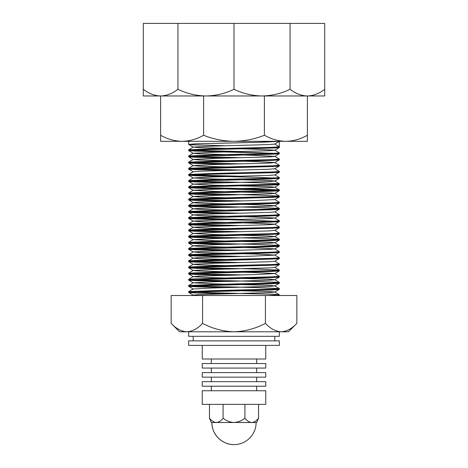 <?xml version="1.0" encoding="UTF-8"?>
<svg xmlns="http://www.w3.org/2000/svg" width="468" height="468" viewBox="0 0 468 468"><rect width="100%" height="100%" fill="white"/><g stroke="black" fill="none" stroke-linecap="round" stroke-linejoin="round"><path stroke-width="0.7" d="M267.766 295.507L279.349 294.781L272.867 294.249L211.325 292.728L188.674 291.669L211.325 290.669L273.265 289.13L279.326 288.586L256.675 287.586L194.723 286.047L188.674 285.503L211.325 284.503L273.277 282.959L279.326 282.42L256.675 281.42L194.723 279.876L188.651 279.361L195.133 278.829L273.277 276.793L279.349 276.278L274.786 273.523L254.411 272.528L199.064 271.007L193.214 270.51L188.651 267.754L211.325 266.725L272.867 265.204L279.326 264.701L276.184 264.309M241.582 274.909L194.723 273.71L188.674 273.166L211.325 272.165L273.265 270.627L279.326 270.083L256.675 269.082L194.735 267.544L188.674 267L211.325 265.999L273.265 264.461L279.349 263.946L274.786 261.191M241.582 262.571L194.729 261.372L188.674 260.828L211.325 259.834L273.277 258.289L279.349 257.774L274.786 255.019L254.411 254.025L199.064 252.504L193.214 251.936L213.589 250.942L268.936 249.421L274.786 248.923L279.349 246.168L276.184 245.805M241.582 256.406L194.723 255.206L188.674 254.662L211.325 253.662L273.277 252.123L279.349 251.608L274.786 248.853L254.411 247.859L199.064 246.338L193.214 245.835L188.651 243.085L211.325 242.055L272.867 240.529L279.326 240.031L276.184 239.634M241.582 250.24L194.723 249.04L188.674 248.496L211.325 247.496L273.271 245.957L279.326 245.413L256.675 244.413L194.735 242.869L188.674 242.325L211.325 241.33L273.265 239.786L279.326 239.242L256.675 238.247L194.729 236.703L188.674 236.159L211.325 235.158L273.277 233.62L279.349 233.105L274.786 230.35M241.582 231.736L194.723 230.537L188.674 229.993L211.325 228.992L273.277 227.454L279.349 226.939L274.786 224.184L254.411 223.189L199.064 221.668L193.214 221.101L213.589 220.106L268.936 218.585L274.786 218.082L279.349 215.327L276.184 214.964M241.582 225.57L194.723 224.365L188.674 223.821L211.325 222.826L273.271 221.282L279.349 220.767L274.786 218.018L254.411 217.023L199.064 215.496L193.214 214.929L213.589 213.934L268.936 212.413L274.786 211.916L279.349 209.161L276.184 208.798M241.582 219.398L194.735 218.199L188.674 217.655L211.325 216.655L273.265 215.116L279.349 214.601L274.786 211.846M241.582 213.232L194.729 212.033L188.674 211.489L211.325 210.489L273.277 208.95L279.326 208.406L256.675 207.406L194.723 205.861L188.674 205.317L211.325 204.323L273.277 202.779L279.349 202.264L274.786 199.514M241.582 200.895L194.723 199.696L188.674 199.152L211.325 198.157L273.271 196.613L279.326 196.069L256.675 195.068L194.735 193.53L188.674 192.986L211.325 191.985L273.265 190.447L279.326 189.903L256.675 188.902L194.729 187.364L188.674 186.814L211.325 185.819L273.277 184.275L279.326 183.731L256.675 182.736L194.723 181.192L188.674 180.648L211.325 179.654L273.277 178.109L279.349 177.594L274.786 174.839M241.582 176.225L194.723 175.026L188.674 174.482L211.325 173.482L273.271 171.943L279.349 171.428L274.786 168.673M241.582 170.059L194.735 168.86L188.674 168.316L211.325 167.316L273.265 165.771L279.349 165.262L274.786 162.507L254.411 161.513L199.064 159.986L193.214 159.418L213.589 158.424L268.936 156.903L274.786 156.406L279.349 153.65L256.675 152.621L195.133 151.1L188.651 150.567L211.325 149.538L272.867 148.017L279.326 147.514L276.184 147.122M241.582 163.888L194.729 162.689L188.674 162.144L211.325 161.15L273.277 159.606L279.349 159.091L274.786 156.335L254.411 155.341L199.064 153.82L193.214 153.252L213.589 152.258L268.936 150.737L274.786 150.234L279.326 147.514M241.582 157.722L194.723 156.523L188.674 155.979L211.325 154.978L273.277 153.44L279.349 152.925L274.786 150.169L254.411 149.175L199.064 147.654L193.214 147.087L213.589 146.092L268.936 144.571L274.786 144.068L279.349 141.313L279.349 146.753L274.827 144.045M241.582 151.556L194.723 150.357L188.674 149.813L211.325 148.812L273.277 147.268L279.349 146.753L279.349 147.484M276.237 295.144L279.349 295.507L276.184 295.144M226.418 293.793L195.133 292.956L188.651 292.424L211.325 291.394L272.867 289.873L279.326 289.37L276.184 288.978M226.418 287.627L195.133 286.79L188.651 286.258L211.325 285.228L272.867 283.707L279.326 283.204L276.184 282.812M226.418 281.461L188.651 280.092L211.325 279.063L272.867 277.536L279.326 277.033L276.184 276.641M226.418 275.289L195.133 274.453L188.651 273.92L211.325 272.891L272.867 271.37L279.326 270.867L276.184 270.475M226.418 269.123L188.674 267.784M226.418 262.957L195.133 262.121L188.651 261.583L211.325 260.559L272.867 259.032L279.326 258.529L276.184 258.137M226.418 256.786L195.133 255.949L188.651 255.417L211.325 254.387L272.867 252.866L279.326 252.363L276.184 251.971M226.418 250.62L195.133 249.783L188.651 249.251L194.729 248.736L256.675 247.192L279.326 246.197M226.418 244.454L188.674 243.114M226.418 238.282L195.133 237.446L188.651 236.913L211.325 235.89L272.867 234.363L279.326 233.86L276.184 233.468M226.418 232.116L195.133 231.28L188.651 230.747L211.325 229.718L272.867 228.197L279.326 227.694L276.184 227.302M226.418 225.95L195.133 225.114L188.651 224.581L194.723 224.067L256.675 222.522L279.349 221.493L256.675 220.469L195.133 218.942L188.651 218.41L194.723 217.895L256.675 216.356L279.326 215.356M226.418 213.613L195.133 212.776L188.651 212.244L194.723 211.729L256.675 210.185L279.326 209.19M226.418 207.447L195.133 206.61L188.651 206.078L211.325 205.048L272.867 203.521L279.326 203.024L276.184 202.626M226.418 201.275L195.133 200.439L188.651 199.906L211.325 198.882L272.867 197.356L279.326 196.852L276.184 196.461M226.418 195.109L195.133 194.273L188.651 193.74L194.729 193.225L256.675 191.687L279.349 190.657L256.675 189.628L195.133 188.107L188.651 187.574L211.325 186.545L272.867 185.018L279.326 184.521L276.184 184.123M226.418 182.777L195.133 181.935L188.651 181.403L194.735 180.888L256.675 179.349L279.349 178.32L256.675 177.29L195.133 175.769L188.651 175.237L211.325 174.207L272.867 172.686L279.326 172.183L276.184 171.791M226.418 170.44L195.133 169.603L188.651 169.071L211.325 168.041L272.867 166.514L279.326 166.017L276.184 165.619M226.418 164.274L195.133 163.431L188.651 162.899L211.325 161.875L272.867 160.349L279.326 159.845L276.184 159.453M226.418 158.102L195.133 157.266L188.651 156.733L194.735 156.218L256.675 154.68L279.326 153.679M226.418 145.77L195.133 144.928L188.651 144.396L194.735 143.881L256.675 142.342L279.326 141.342M324.704 89.294L324.704 95.963L143.296 95.963L143.296 23.4L324.704 23.4L324.704 89.294C319.153 93.582 313.379 95.8 307.382 95.963C301.386 95.805 295.606 93.582 290.055 89.294L290.055 23.4M290.055 89.294C281.081 93.582 271.738 95.8 262.027 95.963C252.328 95.805 242.98 93.582 234 89.294L234 23.4M234 89.294C225.02 93.582 215.678 95.8 205.973 95.963C196.267 95.805 186.925 93.582 177.945 89.294L177.945 23.4M177.945 89.294C172.394 93.582 166.62 95.8 160.618 95.963C154.621 95.805 148.847 93.582 143.296 89.294M307.382 135.27C300.468 139.154 293.307 141.172 285.889 141.313L307.382 141.313L307.382 95.963M264.397 135.27C254.633 139.142 244.501 141.155 234 141.313L285.889 141.313C278.466 141.172 271.305 139.16 264.397 135.27L264.397 95.963M203.603 135.27C196.695 139.154 189.528 141.172 182.111 141.313L234 141.313C223.517 141.16 213.385 139.142 203.603 135.27L203.603 95.963M160.618 135.27L160.618 141.313L182.111 141.313C174.693 141.172 167.526 139.16 160.618 135.27L160.618 95.963M196.034 295.507L193.214 295.179L188.674 292.453M192.564 295.501L193.214 295.115L199.064 294.612L268.936 292.594L274.786 292.096L279.326 289.37M279.326 294.752L274.786 292.026L268.936 291.529L226.418 290.33M188.674 286.287L193.214 289.013L213.589 287.949L268.936 286.428L274.786 285.93L279.326 283.204M279.326 288.586L274.786 285.86L268.936 285.357L213.589 283.836L193.185 282.812L213.589 281.783L268.936 280.262L274.786 279.759L279.326 277.033M279.326 282.42L274.786 279.694L268.936 279.191L213.589 277.67L193.214 276.676L188.674 273.95M188.674 279.332L193.214 276.611L199.064 276.108L254.411 274.587L274.786 273.593L279.326 270.867M188.674 273.166L193.214 270.44L213.589 269.445L268.936 267.924L274.786 267.427L279.326 264.701M241.582 266.04L199.064 264.841L193.214 264.338L188.674 261.618M188.674 267L193.214 264.274L213.589 263.279L268.936 261.758L274.786 261.255L279.326 258.529M241.582 259.875L199.064 258.675L193.214 258.172L188.674 255.446M188.674 260.828L193.214 258.108L199.064 257.605L254.411 256.084L274.786 255.089L279.326 252.363M188.674 248.496L193.214 245.77L213.589 244.776L268.936 243.255L274.786 242.752L279.326 240.031M279.326 245.413L274.786 242.687L268.936 242.184L213.589 240.663L193.185 239.634L213.589 238.61L268.936 237.089L274.786 236.586L279.326 233.86M279.326 239.242L274.786 236.521L268.936 236.018L213.589 234.497L193.185 233.468L213.589 232.438L268.936 230.917L274.786 230.42L279.326 227.694M241.582 229.033L199.064 227.834L193.214 227.267L213.589 226.272L268.936 224.751L274.786 224.248L279.326 221.528M241.582 210.53L199.064 209.331L193.214 208.763L213.589 207.769L268.936 206.248L274.786 205.744L279.326 203.024M279.326 208.406L274.786 205.68L254.411 204.686L199.064 203.165L193.214 202.662L188.674 199.935M188.674 205.317L193.214 202.597L199.064 202.094L254.411 200.573L274.786 199.579L279.326 196.852M241.582 198.192L199.064 196.993L193.214 196.425L213.589 195.431L268.936 193.91L274.786 193.413L279.326 190.687M279.326 196.069L274.786 193.343L268.936 192.845L213.589 191.318L193.185 190.295L213.589 189.265L268.936 187.744L274.786 187.241L279.326 184.521M279.326 189.903L274.786 187.177L268.936 186.673L213.589 185.152L193.185 184.123L213.589 183.099L268.936 181.578L274.786 181.075L279.326 178.349M279.326 183.731L274.786 181.011L268.936 180.508L213.589 178.987L193.185 177.957L213.589 176.927L268.936 175.406L274.786 174.909L279.326 172.183M241.582 173.523L226.418 173.142M188.674 169.1L193.214 171.826L199.064 171.253L268.936 169.24L274.786 168.737L279.326 166.017M241.582 167.357L199.064 166.158L193.214 165.59L213.589 164.596L268.936 163.075L274.786 162.571L279.326 159.845M226.266 145.77L192.57 144.811L188.651 144.396L197.309 143.781L264.344 142.137L279.349 141.313L274.815 144.033M296.841 323.37C291.944 328.63 286.703 331.438 281.133 331.789L288.423 331.789L296.841 323.37L296.841 295.507L171.159 295.507L171.159 323.37C176.126 328.635 181.362 331.443 186.867 331.789L179.577 331.789L171.159 323.37M265.42 323.37C255.505 328.618 245.033 331.426 234 331.789L281.133 331.789C275.623 331.443 270.387 328.635 265.42 323.37L265.42 295.507M202.58 323.37C197.683 328.63 192.442 331.438 186.867 331.789L234 331.789C222.938 331.426 212.466 328.618 202.58 323.37L202.58 295.507M279.349 331.789L279.349 336.322L188.651 336.322L188.651 331.789M274.815 340.862L274.815 336.322M279.349 345.396L188.651 345.396L188.651 340.862L279.349 340.862L279.349 345.396M265.748 345.396L265.748 359.003L202.252 359.003L202.252 345.396M256.675 363.537L256.675 359.003M265.748 368.07L202.252 368.07L202.252 363.537L265.748 363.537L265.748 368.07M256.675 372.604L256.675 368.07M265.748 377.144L202.252 377.144L202.252 372.604L265.748 372.604L265.748 377.144M256.675 381.677L256.675 377.144M265.748 386.211L202.252 386.211L202.252 381.677L265.748 381.677L265.748 386.211M256.675 390.745L256.675 386.211M265.748 404.352L202.252 404.352L202.252 390.745L265.748 390.745L265.748 404.352M244.922 418.176C241.675 420.814 238.031 422.253 234 422.493L256.675 422.493L258.535 418.176C256.517 420.82 254.247 422.259 251.731 422.493C249.216 422.253 246.946 420.814 244.922 418.176L244.922 404.352M258.535 418.176L258.535 404.352M223.078 418.176C221.06 420.82 218.79 422.259 216.269 422.493L234 422.493C229.952 422.247 226.313 420.808 223.078 418.176L223.078 404.352M209.465 418.176L211.325 422.493L216.269 422.493C213.759 422.253 211.489 420.814 209.465 418.176L209.465 404.352M211.893 422.493L256.107 422.493A22.107 22.107 0 0 1 234 444.6C222.189 444.904 211.589 434.304 211.893 422.493A22.107 22.107 0 0 0 234 444.6M226.266 293.799L197.309 293.044L189.639 292.629L188.651 292.424L189.639 292.219L270.691 289.955L278.361 289.546L279.349 289.341L276.237 288.972M226.266 287.633L197.309 286.872L189.639 286.463L188.651 286.258L189.639 286.053L270.691 283.789L278.361 283.38L279.349 283.175L276.237 282.807M226.266 281.461L197.309 280.706L189.639 280.297L188.651 280.092L189.639 279.882L270.691 277.623L278.361 277.208L279.349 277.003L276.237 276.641M226.266 275.295L197.309 274.541L189.639 274.125L188.651 273.92L189.639 273.716L270.691 271.452L278.361 271.042L279.349 270.837L276.237 270.469M226.266 269.129L197.309 268.369L189.639 267.959L188.651 267.754L189.639 267.55L270.691 265.286L278.361 264.876L279.349 264.672L276.237 264.303M226.266 262.957L197.309 262.203L189.639 261.793L188.651 261.589L189.639 261.378L270.691 259.12L278.361 258.71L279.349 258.5L276.237 258.137M226.266 256.792L197.309 256.037L189.639 255.622L188.651 255.417L189.639 255.212L270.691 252.948L278.361 252.539L279.349 252.334L276.237 251.965M226.266 250.626L197.309 249.865L189.639 249.456L188.651 249.251L189.639 249.046L270.691 246.782L278.361 246.373L279.349 246.168L276.237 245.799M226.266 244.454L197.309 243.699L189.639 243.29L188.651 243.085L189.639 242.874L270.691 240.616L278.361 240.207L279.349 239.996L276.237 239.634M226.266 238.288L197.309 237.533L189.639 237.118L188.651 236.913L189.639 236.709L270.691 234.45L278.361 234.035L279.349 233.83L276.237 233.462M226.266 232.122L197.309 231.362L189.639 230.952L188.651 230.747L189.639 230.543L270.691 228.279L278.361 227.869L279.349 227.664L276.237 227.296M226.266 225.95L197.309 225.196L189.639 224.786L188.651 224.581L189.639 224.371L270.691 222.113L278.361 221.703L279.349 221.493L276.237 221.13M226.266 219.784L197.309 219.03L189.639 218.614L188.651 218.41L189.639 218.205L270.691 215.947L278.361 215.532L279.349 215.327L276.237 214.964M226.266 213.619L197.309 212.858L189.639 212.449L188.651 212.244L189.639 212.039L270.691 209.775L278.361 209.366L279.349 209.161L276.237 208.792M226.266 207.447L197.309 206.692L189.639 206.283L188.651 206.078L189.639 205.867L270.691 203.609L278.361 203.2L279.349 202.989L276.237 202.626M226.266 201.281L197.309 200.526L189.639 200.111L188.651 199.906L189.639 199.701L270.691 197.443L278.361 197.028L279.349 196.823L276.237 196.461M226.266 195.115L197.309 194.355L189.639 193.945L188.651 193.74L189.639 193.536L270.691 191.272L278.361 190.862L279.349 190.657L278.361 190.453L203.656 188.393L188.651 187.574L203.656 186.75L270.691 185.106L278.361 184.696L279.349 184.486L276.237 184.123M226.266 182.777L197.309 182.023L189.639 181.607L188.651 181.403L189.639 181.198L270.691 178.94L279.349 178.32L273.277 177.805M256.675 177.29L203.656 176.062L188.651 175.237L203.656 174.412L270.691 172.768L278.361 172.359L279.349 172.154L276.237 171.785M226.266 170.446L197.309 169.685L189.639 169.276L188.651 169.071L189.639 168.866L270.691 166.602L278.361 166.193L279.349 165.982L276.237 165.619M226.266 164.274L197.309 163.519L189.639 163.104L188.651 162.899L189.639 162.694L270.691 160.436L278.361 160.021L279.349 159.816L276.237 159.453M226.266 158.108L197.309 157.347L189.639 156.938L188.651 156.733L189.639 156.528L270.691 154.264L278.361 153.855L279.349 153.65L278.361 153.446L203.656 151.386L188.651 150.567L203.656 149.742L270.691 148.099L278.361 147.689L279.349 147.484L276.237 147.116M279.349 295.507L279.349 294.781M279.349 289.341L279.349 288.616M279.349 283.175L279.349 282.45M279.349 277.003L279.349 276.284M279.349 270.837L279.349 270.112M279.349 264.672L279.349 263.94M279.349 258.506L279.349 257.774M279.349 252.334L279.349 251.608M279.349 246.168L279.349 245.443M279.349 239.996L279.349 239.271M279.349 233.83L279.349 233.105M279.349 227.659L279.349 226.939M279.349 221.499L279.349 220.767M279.349 215.327L279.349 214.601M279.349 209.161L279.349 208.435M279.349 202.989L279.349 202.27M279.349 196.823L279.349 196.098M279.349 190.657L279.349 189.926M279.349 184.491L279.349 183.76M279.349 178.32L279.349 177.594M279.349 172.154L279.349 171.428M279.349 165.982L279.349 165.257M279.349 159.816L279.349 159.091M279.349 153.65L279.349 152.925M188.651 292.424L188.651 291.699M188.651 286.258L188.651 285.533M188.651 280.086L188.651 279.367M188.651 273.92L188.651 273.195M188.651 267.754L188.651 267.023M188.651 261.589L188.651 260.857M188.651 255.417L188.651 254.691M188.651 249.251L188.651 248.526M188.651 243.079L188.651 242.354M188.651 236.913L188.651 236.188M188.651 230.747L188.651 230.022M188.651 224.581L188.651 223.856M188.651 218.41L188.651 217.684M188.651 212.244L188.651 211.518M188.651 206.078L188.651 205.353M188.651 199.906L188.651 199.181M188.651 193.74L188.651 193.015M188.651 187.569L188.651 186.843M188.651 181.409L188.651 180.683M188.651 175.237L188.651 174.511M188.651 169.071L188.651 168.34M188.651 162.899L188.651 162.174M188.651 156.733L188.651 156.008M188.651 150.561L188.651 149.842M188.651 144.401L188.651 141.313M193.214 288.943L188.674 291.669M193.214 282.777L188.674 285.503M274.786 267.357L279.326 270.083M193.214 251.936L188.674 254.662M193.214 239.604L188.674 242.325M193.214 233.433L188.674 236.159M193.214 227.267L188.674 229.993M193.214 221.101L188.674 223.821M193.214 214.929L188.674 217.655M193.214 208.763L188.674 211.489M193.214 196.425L188.674 199.152M193.214 190.26L188.674 192.986M193.214 184.094L188.674 186.814M193.214 177.922L188.674 180.648M193.214 171.756L188.674 174.482M193.214 165.59L188.674 168.316M193.214 159.418L188.674 162.144M193.214 153.252L188.674 155.979M193.214 147.087L188.674 149.813M188.674 280.121L193.214 282.842M188.674 249.28L193.214 252.006M188.674 236.943L193.214 239.669M188.674 230.777L193.214 233.503M188.674 224.611L193.214 227.331M188.674 218.439L193.214 221.165M188.674 212.273L193.214 214.999M188.674 206.107L193.214 208.827M188.674 193.77L193.214 196.496M188.674 187.604L193.214 190.324M188.674 181.432L193.214 184.158M188.674 175.266L193.214 177.992M188.674 162.928L193.214 165.654M188.674 156.762L193.214 159.489M188.674 150.597L193.214 153.323M188.674 144.425L193.214 147.151M193.185 340.862L193.185 336.322M211.325 363.537L211.325 359.003M211.325 372.604L211.325 368.07M211.325 381.677L211.325 377.144M211.325 390.745L211.325 386.211"/></g></svg>
